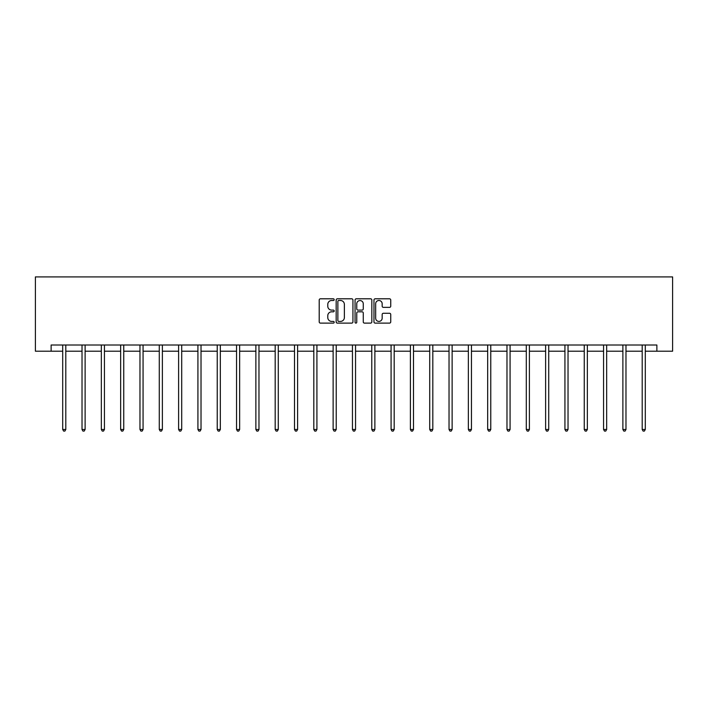 <?xml version="1.0" encoding="UTF-8"?>
<svg xmlns="http://www.w3.org/2000/svg" width="708" height="708" viewBox="0 0 708 708"><rect width="100%" height="100%" fill="white"/><g stroke="black" fill="none" stroke-linecap="round" stroke-linejoin="round"><path stroke-width="1.06" d="M334.185 299.652A0.85 0.85 0 0 0 333.335 298.803L320.423 298.803A1.212 1.212 0 0 0 319.211 300.024L319.211 321.901A1.212 1.212 0 0 0 320.423 323.114L333.335 323.114A0.85 0.85 0 0 0 334.185 322.264A0.85 0.85 0 0 0 333.335 321.414L331.663 321.414A3.885 3.885 0 0 1 327.777 317.52L327.777 315.697A3.885 3.885 0 0 1 331.663 311.812L333.335 311.812A0.85 0.85 0 0 0 334.185 310.962A0.85 0.85 0 0 0 333.335 310.104L331.663 310.104A3.885 3.885 0 0 1 327.777 306.219L327.777 304.396A3.885 3.885 0 0 1 331.663 300.502L333.335 300.502A0.85 0.85 0 0 0 334.185 299.652M389.524 307.369A1.212 1.212 0 0 0 390.736 306.157L390.736 300.024A1.212 1.212 0 0 0 389.524 298.803L375.178 298.803A1.212 1.212 0 0 0 373.966 300.024L373.966 321.901A1.212 1.212 0 0 0 375.178 323.114L389.524 323.114A1.212 1.212 0 0 0 390.736 321.901L390.736 314.485A1.212 1.212 0 0 0 389.524 313.272L383.382 313.272A1.212 1.212 0 0 0 382.17 314.485L382.17 318.158A3.248 3.248 0 0 1 378.913 321.414A3.248 3.248 0 0 1 375.665 318.158L375.665 303.759A3.248 3.248 0 0 1 378.913 300.502A3.248 3.248 0 0 1 382.17 303.759L382.17 306.157A1.212 1.212 0 0 0 383.382 307.369L389.524 307.369M51.126 351.203L51.126 345.008L656.874 345.008L656.874 351.203L672.6 351.203L672.6 276.908L35.4 276.908L35.4 351.203L62.702 351.203M352.938 300.024A1.212 1.212 0 0 0 351.717 298.803L337.38 298.803A1.212 1.212 0 0 0 336.167 300.024L336.167 321.901A1.212 1.212 0 0 0 337.38 323.114L351.717 323.114A1.212 1.212 0 0 0 352.938 321.901L352.938 300.024M356.283 298.803L370.62 298.803A1.212 1.212 0 0 1 371.833 300.024L371.833 321.901A1.212 1.212 0 0 1 370.62 323.114L364.487 323.114A1.212 1.212 0 0 1 363.266 321.901L363.266 313.024A1.212 1.212 0 0 0 362.054 311.812L357.983 311.812A1.212 1.212 0 0 0 356.761 313.024L356.761 322.264A0.85 0.85 0 0 1 355.912 323.114A0.85 0.85 0 0 1 355.062 322.264L355.062 300.024A1.212 1.212 0 0 1 356.283 298.803M65.8 351.203L82.022 351.203M85.119 351.203L101.332 351.203M104.43 351.203L120.652 351.203M123.75 351.203L139.972 351.203M143.069 351.203L159.282 351.203M162.38 351.203L178.602 351.203M181.699 351.203L197.921 351.203M201.019 351.203L217.232 351.203M220.33 351.203L236.552 351.203M239.649 351.203L255.871 351.203M258.969 351.203L275.182 351.203M278.279 351.203L294.501 351.203M297.599 351.203L313.821 351.203M316.919 351.203L333.132 351.203M336.229 351.203L352.451 351.203M355.549 351.203L371.771 351.203M374.868 351.203L391.082 351.203M394.179 351.203L410.401 351.203M413.499 351.203L429.721 351.203M432.818 351.203L449.031 351.203M452.129 351.203L468.351 351.203M471.448 351.203L487.67 351.203M490.768 351.203L506.981 351.203M510.079 351.203L526.301 351.203M529.398 351.203L545.62 351.203M548.718 351.203L564.931 351.203M568.028 351.203L584.25 351.203M587.348 351.203L603.57 351.203M606.668 351.203L622.881 351.203M625.978 351.203L642.2 351.203M645.298 351.203L656.874 351.203M338.716 300.502A0.85 0.85 0 0 0 337.866 301.36L337.866 320.565A0.85 0.85 0 0 0 338.716 321.414L340.477 321.414A3.885 3.885 0 0 0 344.371 317.52L344.371 304.396A3.885 3.885 0 0 0 340.477 300.502L338.716 300.502M363.266 303.821A3.248 3.248 0 0 0 360.018 300.564A3.248 3.248 0 0 0 356.761 303.821L356.761 308.892A1.212 1.212 0 0 0 357.983 310.104L362.054 310.104A1.212 1.212 0 0 0 363.266 308.892L363.266 303.821M65.959 345.008L65.888 345.194A1.239 1.239 0 0 0 65.8 345.654L65.8 429.482L62.702 429.482L62.702 345.654A1.239 1.239 0 0 0 62.614 345.194L62.543 345.008M65.8 429.482L64.87 431.092L63.632 431.092L62.702 429.482M85.279 345.008L85.208 345.194A1.239 1.239 0 0 0 85.119 345.654L85.119 429.482L82.022 429.482L82.022 345.654A1.239 1.239 0 0 0 81.933 345.194L81.854 345.008M85.119 429.482L84.19 431.092L82.951 431.092L82.022 429.482M104.598 345.008L104.519 345.194A1.239 1.239 0 0 0 104.43 345.654L104.43 429.482L101.332 429.482L101.332 345.654A1.239 1.239 0 0 0 101.244 345.194L101.173 345.008M104.43 429.482L103.501 431.092L102.262 431.092L101.332 429.482M123.909 345.008L123.838 345.194A1.239 1.239 0 0 0 123.75 345.654L123.75 429.482L120.652 429.482L120.652 345.654A1.239 1.239 0 0 0 120.564 345.194L120.493 345.008M123.75 429.482L122.82 431.092L121.581 431.092L120.652 429.482M143.228 345.008L143.158 345.194A1.239 1.239 0 0 0 143.069 345.654L143.069 429.482L139.972 429.482L139.972 345.654A1.239 1.239 0 0 0 139.883 345.194L139.803 345.008M143.069 429.482L142.14 431.092L140.901 431.092L139.972 429.482M162.548 345.008L162.468 345.194A1.239 1.239 0 0 0 162.38 345.654L162.38 429.482L159.282 429.482L159.282 345.654A1.239 1.239 0 0 0 159.194 345.194L159.123 345.008M162.38 429.482L161.451 431.092L160.212 431.092L159.282 429.482M181.859 345.008L181.788 345.194A1.239 1.239 0 0 0 181.699 345.654L181.699 429.482L178.602 429.482L178.602 345.654A1.239 1.239 0 0 0 178.513 345.194L178.443 345.008M181.699 429.482L180.77 431.092L179.531 431.092L178.602 429.482M201.178 345.008L201.107 345.194A1.239 1.239 0 0 0 201.019 345.654L201.019 429.482L197.921 429.482L197.921 345.654A1.239 1.239 0 0 0 197.833 345.194L197.753 345.008M201.019 429.482L200.09 431.092L198.851 431.092L197.921 429.482M220.498 345.008L220.418 345.194A1.239 1.239 0 0 0 220.33 345.654L220.33 429.482L217.232 429.482L217.232 345.654A1.239 1.239 0 0 0 217.144 345.194L217.073 345.008M220.33 429.482L219.4 431.092L218.161 431.092L217.232 429.482M239.808 345.008L239.738 345.194A1.239 1.239 0 0 0 239.649 345.654L239.649 429.482L236.552 429.482L236.552 345.654A1.239 1.239 0 0 0 236.463 345.194L236.392 345.008M239.649 429.482L238.72 431.092L237.481 431.092L236.552 429.482M259.128 345.008L259.057 345.194A1.239 1.239 0 0 0 258.969 345.654L258.969 429.482L255.871 429.482L255.871 345.654A1.239 1.239 0 0 0 255.783 345.194L255.703 345.008M258.969 429.482L258.039 431.092L256.8 431.092L255.871 429.482M278.448 345.008L278.368 345.194A1.239 1.239 0 0 0 278.279 345.654L278.279 429.482L275.182 429.482L275.182 345.654A1.239 1.239 0 0 0 275.093 345.194L275.023 345.008M278.279 429.482L277.35 431.092L276.111 431.092L275.182 429.482M297.758 345.008L297.687 345.194A1.239 1.239 0 0 0 297.599 345.654L297.599 429.482L294.501 429.482L294.501 345.654A1.239 1.239 0 0 0 294.413 345.194L294.342 345.008M297.599 429.482L296.67 431.092L295.431 431.092L294.501 429.482M317.078 345.008L317.007 345.194A1.239 1.239 0 0 0 316.919 345.654L316.919 429.482L313.821 429.482L313.821 345.654A1.239 1.239 0 0 0 313.733 345.194L313.653 345.008M316.919 429.482L315.989 431.092L314.75 431.092L313.821 429.482M336.397 345.008L336.318 345.194A1.239 1.239 0 0 0 336.229 345.654L336.229 429.482L333.132 429.482L333.132 345.654A1.239 1.239 0 0 0 333.043 345.194L332.972 345.008M336.229 429.482L335.3 431.092L334.061 431.092L333.132 429.482M355.708 345.008L355.637 345.194A1.239 1.239 0 0 0 355.549 345.654L355.549 429.482L352.451 429.482L352.451 345.654A1.239 1.239 0 0 0 352.363 345.194L352.292 345.008M355.549 429.482L354.62 431.092L353.381 431.092L352.451 429.482M375.028 345.008L374.957 345.194A1.239 1.239 0 0 0 374.868 345.654L374.868 429.482L371.771 429.482L371.771 345.654A1.239 1.239 0 0 0 371.682 345.194L371.603 345.008M374.868 429.482L373.939 431.092L372.7 431.092L371.771 429.482M394.347 345.008L394.267 345.194A1.239 1.239 0 0 0 394.179 345.654L394.179 429.482L391.082 429.482L391.082 345.654A1.239 1.239 0 0 0 390.993 345.194L390.922 345.008M394.179 429.482L393.25 431.092L392.011 431.092L391.082 429.482M413.658 345.008L413.587 345.194A1.239 1.239 0 0 0 413.499 345.654L413.499 429.482L410.401 429.482L410.401 345.654A1.239 1.239 0 0 0 410.313 345.194L410.242 345.008M413.499 429.482L412.569 431.092L411.33 431.092L410.401 429.482M432.977 345.008L432.907 345.194A1.239 1.239 0 0 0 432.818 345.654L432.818 429.482L429.721 429.482L429.721 345.654A1.239 1.239 0 0 0 429.632 345.194L429.552 345.008M432.818 429.482L431.889 431.092L430.65 431.092L429.721 429.482M452.297 345.008L452.217 345.194A1.239 1.239 0 0 0 452.129 345.654L452.129 429.482L449.031 429.482L449.031 345.654A1.239 1.239 0 0 0 448.943 345.194L448.872 345.008M452.129 429.482L451.2 431.092L449.961 431.092L449.031 429.482M471.608 345.008L471.537 345.194A1.239 1.239 0 0 0 471.448 345.654L471.448 429.482L468.351 429.482L468.351 345.654A1.239 1.239 0 0 0 468.262 345.194L468.192 345.008M471.448 429.482L470.519 431.092L469.28 431.092L468.351 429.482M490.927 345.008L490.856 345.194A1.239 1.239 0 0 0 490.768 345.654L490.768 429.482L487.67 429.482L487.67 345.654A1.239 1.239 0 0 0 487.582 345.194L487.502 345.008M490.768 429.482L489.839 431.092L488.6 431.092L487.67 429.482M510.247 345.008L510.167 345.194A1.239 1.239 0 0 0 510.079 345.654L510.079 429.482L506.981 429.482L506.981 345.654A1.239 1.239 0 0 0 506.893 345.194L506.822 345.008M510.079 429.482L509.149 431.092L507.91 431.092L506.981 429.482M529.557 345.008L529.487 345.194A1.239 1.239 0 0 0 529.398 345.654L529.398 429.482L526.301 429.482L526.301 345.654A1.239 1.239 0 0 0 526.212 345.194L526.141 345.008M529.398 429.482L528.469 431.092L527.23 431.092L526.301 429.482M548.877 345.008L548.806 345.194A1.239 1.239 0 0 0 548.718 345.654L548.718 429.482L545.62 429.482L545.62 345.654A1.239 1.239 0 0 0 545.532 345.194L545.452 345.008M548.718 429.482L547.788 431.092L546.549 431.092L545.62 429.482M568.197 345.008L568.117 345.194A1.239 1.239 0 0 0 568.028 345.654L568.028 429.482L564.931 429.482L564.931 345.654A1.239 1.239 0 0 0 564.842 345.194L564.772 345.008M568.028 429.482L567.099 431.092L565.86 431.092L564.931 429.482M587.507 345.008L587.436 345.194A1.239 1.239 0 0 0 587.348 345.654L587.348 429.482L584.25 429.482L584.25 345.654A1.239 1.239 0 0 0 584.162 345.194L584.091 345.008M587.348 429.482L586.419 431.092L585.18 431.092L584.25 429.482M606.827 345.008L606.756 345.194A1.239 1.239 0 0 0 606.668 345.654L606.668 429.482L603.57 429.482L603.57 345.654A1.239 1.239 0 0 0 603.481 345.194L603.402 345.008M606.668 429.482L605.738 431.092L604.499 431.092L603.57 429.482M626.146 345.008L626.067 345.194A1.239 1.239 0 0 0 625.978 345.654L625.978 429.482L622.881 429.482L622.881 345.654A1.239 1.239 0 0 0 622.792 345.194L622.721 345.008M625.978 429.482L625.049 431.092L623.81 431.092L622.881 429.482M645.457 345.008L645.386 345.194A1.239 1.239 0 0 0 645.298 345.654L645.298 429.482L642.2 429.482L642.2 345.654A1.239 1.239 0 0 0 642.112 345.194L642.041 345.008M645.298 429.482L644.369 431.092L643.13 431.092L642.2 429.482"/></g></svg>
